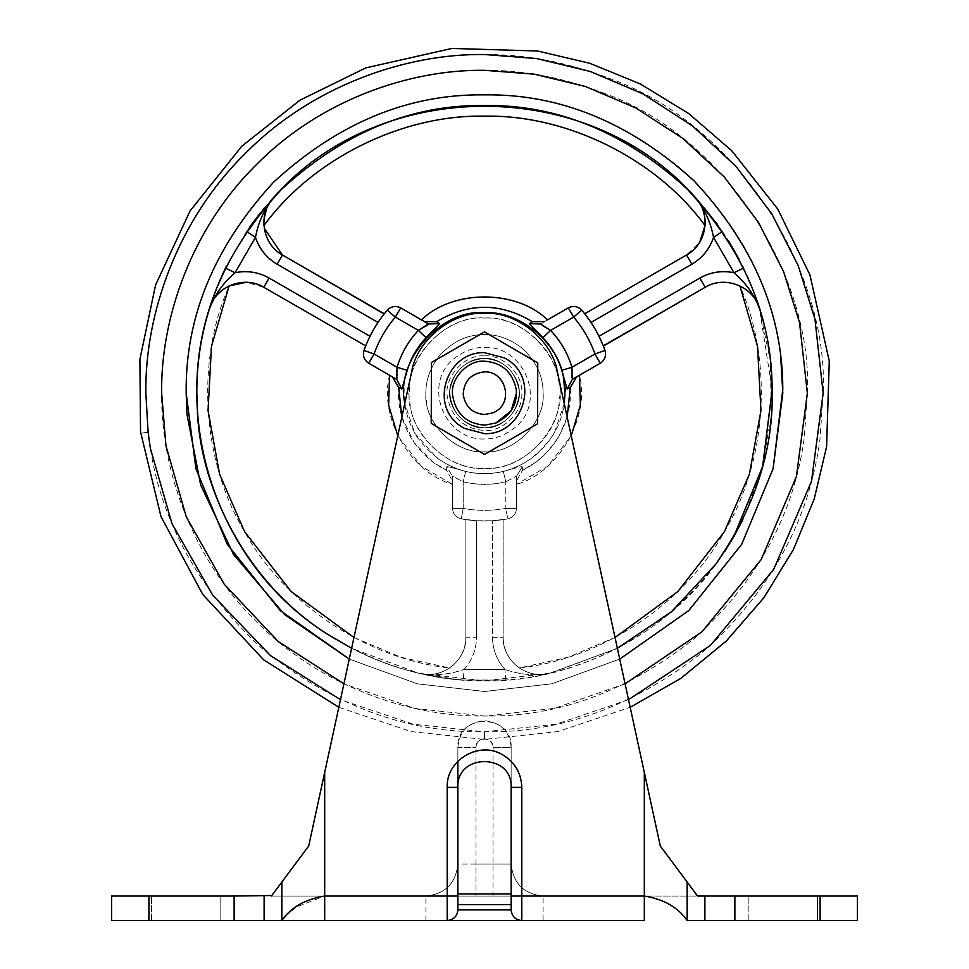 <?xml version="1.0" encoding="UTF-8"?>
<svg xmlns="http://www.w3.org/2000/svg" width="969" height="969" viewBox="0 0 969 969"><rect width="100%" height="100%" fill="white"/><g stroke="black" fill="none" stroke-linecap="round" stroke-linejoin="round"><path stroke-width="0.73" stroke-dasharray="4.84 3.63" d="M392.409 376.905L368.717 363.23C364.114 360.08 362.539 355.817 364.005 350.439C362.539 355.817 364.114 360.08 368.717 363.23L396.587 379.327L392.409 376.905L398.659 387.418L401.856 389.078L407.246 370.315C410.953 357.949 417.227 347.084 426.081 337.697L439.635 323.646L438.727 323.065M438.533 322.943L437.625 322.35M540.327 324.3L544.626 321.551L540.448 323.961L529.365 323.646L542.919 337.697L550.61 330.393L548.696 329.157M542.919 337.697C551.773 347.084 558.047 357.949 561.754 370.315L567.144 389.078L572.413 379.327L579.45 375.257L576.591 376.905L570.341 387.418C571.698 417.578 560.191 442.506 535.796 462.225L522.436 470.377L522.279 466.792C521.443 466.38 515.12 467.942 503.335 471.503L505.806 481.811L516.465 476.215L505.806 481.811C491.598 485.166 477.402 485.166 463.194 481.811L452.535 476.215L452.535 481.048L446.564 470.377L446.721 466.792C447.557 466.38 453.88 467.942 465.665 471.503L463.194 481.811C477.402 485.166 491.598 485.166 505.806 481.811L505.806 508.41L516.465 508.41C516.041 513.97 513.134 517.458 507.744 518.887C492.252 521.722 476.748 521.722 461.256 518.887C455.866 517.458 452.959 513.97 452.535 508.41C452.959 513.97 455.866 517.458 461.256 518.887C476.748 521.722 492.252 521.722 507.744 518.887C513.134 517.458 516.041 513.97 516.465 508.41C516.041 513.97 513.134 517.458 507.744 518.887L492.494 520.765L503.141 519.65L503.141 637.239C502.354 660.301 526.47 679.499 548.769 673.564C536.826 676.471 522.473 678.627 505.709 680.044C522.473 678.627 536.826 676.471 548.769 673.564C534.258 675.974 519.638 674.594 504.922 669.422C519.638 674.594 534.258 675.974 548.769 673.564C526.47 679.499 502.354 660.301 503.141 637.239C503.529 650.138 508.931 660.386 519.36 667.98C529.074 674.073 538.873 675.938 548.769 673.564C538.873 675.938 529.074 674.073 519.36 667.98C508.931 660.386 503.529 650.138 503.141 637.239L503.141 519.65L507.744 518.887C513.134 517.458 516.041 513.97 516.465 508.41L516.465 476.215L516.465 508.41L505.806 508.41L507.744 518.887L505.806 508.41C491.598 511.014 477.402 511.014 463.194 508.41C477.402 511.014 491.598 511.014 505.806 508.41L505.806 481.811L503.335 471.503C490.774 474.471 478.226 474.471 465.665 471.503L463.194 481.811L463.194 508.41L461.256 518.887C455.866 517.458 452.959 513.97 452.535 508.41C452.959 513.97 455.866 517.458 461.256 518.887L465.859 519.65L465.859 637.214C466.658 660.289 442.542 679.499 420.231 673.564C432.174 676.471 446.527 678.627 463.291 680.044L505.709 680.044L463.291 680.044C446.527 678.627 432.174 676.471 420.231 673.564C392.469 667.253 365.761 656.728 340.107 641.962L340.107 641.962C225.074 577.936 169.902 432.44 209.546 308.627C214.706 294.855 223.209 282.887 235.043 272.725L255.465 237.357C258.348 222.022 264.464 208.674 273.803 197.313C265.312 206.203 256.264 217.553 246.659 231.361L225.45 268.098C218.291 283.323 212.986 296.829 209.546 308.627C215.542 286.352 244.224 275.063 263.798 287.272L365.64 346.078L263.798 287.272L246.162 282.306M518.887 389.078C522.981 406.895 503.456 429.558 484.5 427.789C464.72 426.033 453.201 415.204 449.943 395.279C447.084 377.837 466.428 356.846 484.5 358.542C503.262 359.935 514.733 370.122 518.887 389.078C522.981 406.895 503.456 429.558 484.5 427.789C464.72 426.033 453.201 415.204 449.943 395.279C447.084 377.837 466.428 356.846 484.5 358.542C503.262 359.935 514.733 370.122 518.887 389.078C522.981 406.895 503.456 429.558 484.5 427.789C463.776 425.657 452.232 414.223 449.87 393.475C448.138 376.299 467.24 356.967 484.5 358.542C503.153 359.899 514.612 370.013 518.863 388.872C514.612 370.013 503.153 359.899 484.5 358.542C467.24 356.967 448.138 376.299 449.87 393.475C452.232 414.223 463.776 425.657 484.5 427.789C503.553 429.57 523.09 406.726 518.863 388.872C523.09 406.726 503.553 429.57 484.5 427.789C504.28 426.033 515.799 415.204 519.057 395.279C521.916 377.837 502.572 356.846 484.5 358.542C465.738 359.935 454.267 370.122 450.113 389.078C446.019 406.895 465.544 429.558 484.5 427.789C504.28 426.033 515.799 415.204 519.057 395.279C521.916 377.837 502.572 356.846 484.5 358.542C465.738 359.935 454.267 370.122 450.113 389.078C446.019 406.895 465.544 429.558 484.5 427.789C464.72 426.033 453.201 415.204 449.943 395.279C447.084 377.837 466.428 356.846 484.5 358.542C503.262 359.935 514.733 370.122 518.887 389.078C522.981 406.895 503.456 429.558 484.5 427.789C464.72 426.033 453.201 415.204 449.943 395.279C447.084 377.837 466.428 356.846 484.5 358.542C503.262 359.935 514.733 370.122 518.887 389.078M717.581 224.578L722.341 231.361C712.736 217.553 703.688 206.203 695.197 197.313C704.536 208.674 710.652 222.022 713.535 237.357L733.957 272.725C745.791 282.887 754.294 294.855 759.454 308.627C756.014 296.829 750.709 283.323 743.55 268.098L722.341 231.361L713.535 237.357C709.635 248.972 702.416 257.924 691.89 264.21L686.549 254.98L584.719 313.786L686.549 254.98C706.922 244.14 711.488 213.652 695.197 197.313L695.27 197.41M759.381 308.396L770.343 360.88L771.3 415.374L761.913 469.262L742.848 519.675M733.715 536.838L724.63 551.555C671.323 635.737 568.561 683.193 484.5 680.832C436.389 681.486 388.254 668.537 340.107 641.962C248.294 591.381 193.885 482.077 196.84 393.172C195.847 319.746 223.936 251.952 281.095 189.754C343.28 132.608 411.086 104.519 484.5 105.5C551.191 104.519 614.358 128.259 674 176.746C730.529 229.459 762.615 290.53 770.234 359.959L772.16 393.172L763.039 465.023L733.642 536.971M724.63 551.555C681.28 614.964 622.655 655.638 548.769 673.564L617.374 648.309L550.622 673.128L484.5 680.832L418.378 673.128L351.626 648.309M600.453 339.307L603.36 346.078L705.178 287.296C724.751 275.063 753.446 286.339 759.454 308.627L772.136 389.55M743.72 268.449L746.166 273.67M746.203 273.755L747.596 276.855M748.48 278.854L752.84 289.513M752.925 289.743L753.688 291.754M754.839 294.867L758.485 305.526M722.414 231.47L728.349 240.566M738.959 259.002L742.242 265.433M384.172 313.92L282.476 255.004L277.146 264.222C266.596 257.948 259.377 248.997 255.465 237.357L246.659 231.361L252.4 223.233M253.466 221.792L262.853 209.801M264.198 208.19L273.803 197.313C266.802 204.689 263.52 214.113 263.943 225.583C312.551 158.843 401.953 114.487 484.5 116.159C567.047 114.487 656.449 158.843 705.057 225.583C703.7 238.398 697.523 248.209 686.549 254.98L699.679 242.189M226.758 265.433L246.586 231.47M327.28 634.065L327.28 634.065C356.592 652.985 387.576 666.151 420.231 673.564C434.742 675.974 449.362 674.594 464.078 669.422C449.362 674.594 434.742 675.974 420.231 673.564C442.542 679.499 466.658 660.289 465.859 637.214L465.859 519.65L476.506 520.765L461.256 518.887L463.194 508.41L452.535 508.41L452.535 476.215L463.194 481.811L463.194 508.41L452.535 508.41L452.535 476.215L452.535 508.41L452.535 484.355L421.285 466.246L397.774 435.771M505.709 680.044L504.922 669.422L464.078 669.422L504.922 669.422C496.806 660.228 492.664 649.509 492.494 637.239C492.664 649.509 496.806 660.228 504.922 669.422L505.709 680.044M353.976 637.493L401.033 657.297L449.64 667.98C460.081 660.374 465.483 650.114 465.859 637.214L476.506 637.214C476.348 649.484 472.206 660.228 464.078 669.422L463.291 680.044L464.078 669.422C472.206 660.228 476.348 649.484 476.506 637.214L465.859 637.214L465.859 519.65L465.859 637.214C465.483 650.114 460.081 660.374 449.64 667.98C439.938 674.073 430.139 675.938 420.231 673.564C430.127 675.938 439.926 674.073 449.64 667.98C367.542 659.235 284.438 604.002 244.6 531.678C201.879 461.014 195.593 361.425 229.084 285.952C240.869 280.719 252.449 281.167 263.798 287.272L365.64 346.078L364.005 350.439C369.298 335.601 377.038 322.18 387.249 310.177C391.173 306.228 395.655 305.453 400.681 307.863C395.655 305.453 391.173 306.228 387.249 310.177C391.173 306.228 395.655 305.453 400.681 307.863L421.515 319.891C452.462 289.343 516.538 289.343 547.485 319.891L568.318 307.863C573.345 305.453 577.827 306.228 581.751 310.177C577.827 306.228 573.345 305.453 568.318 307.863C573.345 305.453 577.827 306.228 581.751 310.177L584.719 313.774L686.549 254.98M751.132 285.201L743.55 268.098L733.957 272.725C721.929 270.29 710.556 272.071 699.848 278.067L705.178 287.296C716.539 281.167 728.119 280.719 739.916 285.952C750.054 291.306 756.559 298.864 759.454 308.627L759.454 308.614C756.571 298.876 750.054 291.318 739.916 285.952C773.407 361.425 767.121 461.014 724.4 531.678C684.562 604.002 601.458 659.235 519.36 667.98L567.967 657.297L615.024 637.493M225.45 268.098L235.043 272.725C247.059 270.29 258.42 272.071 269.128 278.042L263.798 287.272M439.635 323.646L428.552 323.961L424.374 321.551L436.607 321.708C468.536 302.534 500.464 302.534 532.393 321.708L530.503 322.919M368.717 363.23L374.046 354L364.005 350.439C362.539 355.817 364.114 360.08 368.717 363.23L389.55 375.257C378.564 417.336 410.602 472.836 452.535 484.355L452.535 481.048L446.564 470.377L446.721 466.792L452.535 476.215L446.721 466.792C447.557 466.38 453.867 467.942 465.665 471.503C478.226 474.471 490.774 474.471 503.335 471.503C515.133 467.942 521.443 466.38 522.279 466.792L516.465 476.215L522.279 466.792L522.436 470.377L516.465 481.048L522.436 470.377C537.613 463.025 549.883 451.481 559.246 435.759L567.156 417.021M739.916 285.952C728.119 280.719 716.539 281.167 705.178 287.296L603.36 346.078L604.995 350.439C606.461 355.817 604.886 360.08 600.283 363.23C604.886 360.08 606.461 355.817 604.995 350.439C606.461 355.817 604.886 360.08 600.283 363.23L571.952 378.988M571.867 378.007L571.867 377.304M572.013 373.901L572.037 369.625M561.754 370.315L571.916 367.299C567.725 353.322 560.627 341.015 550.61 330.393L573.648 317.093L581.751 310.177C591.962 322.18 599.702 335.601 604.995 350.439L594.954 354L600.283 363.23L579.45 375.257C590.436 417.336 558.398 472.836 516.465 484.355L516.465 508.41L516.465 481.048L516.465 484.355L547.715 466.246L571.226 435.771M548.66 329.133L547.751 328.588M546.795 328.031L544.966 327.025M543.306 326.165L541.865 325.402M544.626 321.551L568.318 307.863L544.626 321.551L532.393 321.708M407.246 370.315L397.084 367.299L374.046 354C378.891 340.398 386.001 328.091 395.352 317.093L400.681 307.863L428.492 324.53M427.692 325.087L427.075 325.439M424.059 327.013L421.261 328.576M421.249 328.588L420.34 329.133M426.081 337.697L418.39 330.393C408.373 341.015 401.275 353.322 397.084 367.299L396.963 369.577M396.963 369.625L396.939 370.679M396.939 371.793L396.987 373.877M397.072 375.73L397.133 377.365M397.133 377.995L397.048 379M396.951 379.254L401.856 389.078M584.876 313.992L586.293 315.809M586.427 315.991L590.327 321.417M699.848 278.067L598.999 336.291L591.005 322.447L599.896 338.12M599.92 338.169L600.441 339.283M264.246 228.248L264.004 219.067M266.729 208.274L273.803 197.313L260.867 212.223M277.146 264.222L377.995 322.447L370.001 336.291L379.133 320.763M379.158 320.715L382.707 315.809M365.737 345.824L366.609 343.692M366.694 343.486L369.455 337.394M602.742 344.54L602.391 343.692M601.519 341.657L599.545 337.394M589.128 319.685L588.401 318.68M587.783 317.82L586.608 316.233M368.547 339.307L368.038 340.434M367.602 341.391L366.815 343.208M366.367 344.274L365.701 345.921M381.386 317.59L378.673 321.417M476.506 520.765L492.494 520.765L476.506 520.765L476.506 637.214L476.506 520.765M282.476 255.004C271.49 248.221 265.312 238.41 263.943 225.583C265.312 238.41 271.49 248.221 282.476 255.004L384.281 313.774L387.249 310.177L395.352 317.093L418.39 330.393M210.576 305.707L209.546 308.627C212.429 298.876 218.946 291.318 229.084 285.952M400.681 307.863L421.515 319.891M600.283 363.23L579.45 375.257M223.791 289.053L222.458 290.022M218.497 293.534L213.652 299.675M705.032 219.442L704.851 217.819M703.785 212.623L700.89 205.355M697.208 199.675L695.488 197.628M182.099 896.046L220.811 896.046L182.099 896.046M220.811 920.55L151.552 920.55L220.811 920.55L151.552 920.55L220.811 920.55L220.811 896.046L220.811 920.55M778.725 896.046L817.448 896.046L778.725 896.046M817.448 920.55L748.189 920.55L817.448 920.55L748.189 920.55L817.448 920.55L817.448 896.046L817.448 920.55M477.584 896.046L543.1 896.046L477.584 896.046M543.1 920.55L521.794 920.55C515.363 919.872 511.814 916.323 511.135 909.891C511.814 916.323 515.363 919.872 521.794 920.55L644.312 920.55L644.312 896.046L697.583 896.046L660.289 845.973L697.583 896.046L511.135 896.046L511.135 909.891L457.865 909.891C457.186 916.323 453.637 919.872 447.206 920.55L543.1 920.55L543.1 896.046L425.9 896.046C445.183 894.012 455.83 883.353 457.865 864.082C455.83 883.353 445.183 894.012 425.9 896.046L543.1 896.046C523.817 894.012 513.17 883.353 511.135 864.082C513.17 883.353 523.817 894.012 543.1 896.046L644.312 896.046C663.922 899.256 678.215 907.42 687.191 920.55L687.154 920.55M484.5 738.826C479.328 739.335 476.482 742.169 475.973 747.353C475.452 736.355 493.548 736.355 493.027 747.353C492.518 742.169 489.672 739.335 484.5 738.826M457.865 747.353C459.439 731.171 468.318 722.293 484.5 720.718C500.682 722.293 509.561 731.171 511.135 747.353L493.027 747.353L511.135 747.353C512.771 712.99 456.229 712.99 457.865 747.353L457.865 761.271L457.865 747.353L475.973 747.353L457.865 747.353M511.135 904.574L511.135 909.891L511.135 904.574L457.865 904.574L511.135 904.574L511.135 893.915L511.135 904.574L457.865 904.574L457.865 787.373L457.865 864.082L511.135 864.082L511.135 747.353L511.135 864.082L475.973 864.082L475.973 896.046L475.973 864.082L457.865 864.082L457.865 787.373C456.229 753.01 512.771 753.01 511.135 787.373L511.135 896.046M292.008 910.157L281.846 920.55L521.794 920.55L521.794 787.373L511.135 787.373C512.771 753.01 456.229 753.01 457.865 787.373L457.865 893.915L457.865 787.373C456.229 753.01 512.771 753.01 511.135 787.373L511.135 893.915L511.135 787.373M457.865 896.046L271.417 896.046L324.688 896.046L295.363 907.432M457.865 904.574L457.865 909.891M308.711 845.973L281.846 882.044L308.711 845.973L411.619 372.011C416.513 340.264 452.438 311.303 484.5 313.266C516.562 311.303 552.487 340.264 557.381 372.011C552.487 340.264 516.562 311.303 484.5 313.266C452.438 311.303 416.513 340.264 411.619 372.011L324.688 772.366L411.619 372.011C416.513 340.264 452.438 311.303 484.5 313.266C516.562 311.303 552.487 340.264 557.381 372.011L660.289 845.973L697.196 896.046M111.605 896.046L111.605 920.55L111.605 896.046L271.805 895.526M543.1 896.046L644.312 896.046L644.312 772.366L660.289 845.973M281.846 882.044L281.846 920.55L111.605 920.55M820.101 920.55L857.395 920.55L857.395 896.046L734.877 896.046L734.877 920.55L820.101 920.55L820.101 896.046M734.877 896.046L704.887 896.046L704.887 920.55L734.877 920.55M704.887 920.55L687.191 920.55L687.191 882.093M324.688 772.366L324.688 896.046L324.688 772.366L324.688 896.046L425.9 896.046L324.688 896.046L324.688 920.55M495.74 423.09L484.5 425.137C466.246 423.514 455.612 413.509 452.596 395.122M484.5 361.207C501.821 362.491 512.407 371.89 516.235 389.393M520.983 347.314C535.869 360.468 543.246 375.754 543.1 393.172C545.717 422.157 513.497 454.388 484.5 451.772C455.503 454.388 423.283 422.157 425.9 393.172C425.706 380.538 429.957 368.377 438.642 356.689L438.642 356.689C451.808 341.803 467.094 334.426 484.5 334.571C497.133 334.378 509.294 338.629 520.983 347.314C535.869 360.468 543.246 375.754 543.1 393.172C545.717 422.157 513.497 454.388 484.5 451.772C458.325 453.819 427.595 427.668 426.299 399.931C424.313 385.141 428.431 370.727 438.642 356.689C451.808 341.803 467.094 334.426 484.5 334.571C497.133 334.378 509.294 338.629 520.983 347.314M518.209 434.972L484.5 454.425L431.447 423.804L431.229 362.915L453.468 349.821L484.5 331.907L537.553 362.539L537.553 423.804M564.588 400.233C562.674 422.775 551.955 441.937 532.441 457.707C516.913 468.524 500.937 473.817 484.5 473.562C457.792 473.611 435.396 461.535 417.324 437.346C407.804 421.903 403.407 406.35 404.146 390.701C402.038 351.275 445.801 309.39 484.5 312.769C527.427 308.736 572.546 359.342 564.588 400.233M401.844 417.021L414.054 442.554L433.567 462.504L446.564 470.377C433.082 463.86 421.769 453.88 412.624 440.435C402.002 423.489 397.351 405.829 398.659 387.418M567.144 389.078L568.1 388.581M568.306 388.472L569.263 387.975M564.224 403.54L554.353 432.961C536.584 459.9 513.304 473.429 484.5 473.562C468.209 473.817 452.341 468.608 436.898 457.962L414.841 433.3L404.776 403.54M484.5 691.491L417.264 683.811L349.288 659.077L417.264 683.811L484.5 691.491L551.736 683.811L619.712 659.077L551.736 683.811L484.5 691.491M625.078 683.811L554.292 708.387L484.5 716.03L414.708 708.387L343.922 683.811M628.53 699.666L555.952 724.194L484.5 731.813L413.048 724.194L340.47 699.666M608.387 77.992C739.044 124.129 829.016 272.761 823.153 393.172L819.919 439.829C809.139 520.438 770.621 590.739 704.366 650.732C634.828 705.941 561.535 732.976 484.5 731.813C405.987 732.988 331.628 705.032 261.412 647.958C194.854 585.894 157.087 513.994 148.112 432.271L145.847 393.172C144.756 313.762 177.678 219.902 245.036 153.708C311.231 86.35 405.09 53.428 484.5 54.518C524.859 54.143 566.15 61.968 608.387 77.992M602.609 92.685C727.174 136.677 812.955 278.382 807.359 393.172L804.282 437.661C793.999 514.503 757.274 581.521 694.119 638.728C627.815 691.357 557.95 717.133 484.5 716.03C408.797 717.06 319.31 685.689 256.204 621.468C191.983 558.362 160.6 468.875 161.641 393.172C160.6 317.457 191.983 227.981 256.204 164.875C319.31 100.655 408.797 69.271 484.5 70.313C522.981 69.95 562.347 77.411 602.609 92.685M186.181 393.172C185.164 317.033 214.282 246.72 273.561 182.22C338.048 122.954 408.361 93.823 484.5 94.853C553.662 93.823 619.167 118.448 681.013 168.727C739.65 223.391 772.911 286.727 780.82 358.724M484.5 318.074C524.604 314.307 566.744 361.57 559.307 399.761C558.786 435.784 518.863 471.067 484.5 468.269C446.321 471.806 404.667 428.334 409.439 390.858C407.477 354.036 448.344 314.913 484.5 318.074C516.465 315.761 554.704 345.981 558.507 380.442C569.905 419.88 527.366 472.157 484.5 468.269C450.888 470.91 411.45 437.237 409.887 401.638C401.263 363.096 443.56 314.247 484.5 318.074M484.5 731.813C484.5 742 484.5 742 484.5 731.813C484.5 742 484.5 742 484.5 731.813M148.112 432.271C137.998 433.446 137.998 433.446 148.112 432.271M568.318 307.863L573.648 317.093C582.999 328.091 590.109 340.398 594.954 354L571.916 367.299M492.494 637.251L503.141 637.239L492.494 637.239L492.494 520.765L492.494 637.251M591.005 322.447L691.89 264.21M370.001 336.291L269.128 278.042M493.027 896.046L493.027 864.082L493.027 896.046M475.973 864.082L475.973 747.353L475.973 864.082M493.027 747.353L493.027 864.082L493.027 747.353M521.794 787.373C523.066 759.805 489.103 740.195 465.859 755.081C453.928 762.542 447.714 773.31 447.206 787.373L457.865 787.373M447.206 787.373L447.206 920.55M511.135 893.915L457.865 893.915M148.899 896.046L148.899 920.55M234.123 896.046L234.123 920.55M264.113 896.046L264.113 920.55M644.312 772.366L644.312 896.046L644.312 772.366M484.5 347.35C524.847 345.739 548.345 403.552 513.255 428.831C504.062 435.747 494.481 439.139 484.5 438.981C442.954 440.641 420.195 380.163 457.828 355.914C466.513 350.075 475.404 347.217 484.5 347.35M484.5 355.877C502.947 354.206 523.454 374.724 521.794 393.172C523.454 411.619 502.947 432.126 484.5 430.454C464.236 428.94 451.893 417.942 447.46 397.472C443.112 378.31 464.127 353.976 484.5 355.877M338.823 707.297L411.183 731.583L484.5 739.432L557.817 731.583L630.177 707.297M463.291 680.044L444.686 678.058M246.659 231.361L257.681 216.244M420.231 673.564L457.562 679.572M151.552 920.55L151.552 896.046L151.552 920.55M748.189 920.55L748.189 896.046L748.189 920.55M425.9 920.55L425.9 896.046"/><path stroke-width="1.45" d="M437.625 322.35L436.607 321.708C468.536 302.534 500.464 302.534 532.393 321.708L544.626 321.551M561.754 370.315L571.916 367.299L572.413 379.327L576.591 376.905L570.341 387.418L567.144 389.078L561.754 370.315C558.047 357.949 551.773 347.084 542.919 337.697L529.365 323.646L532.393 321.708M439.635 323.646L426.081 337.697L418.39 330.393L428.552 323.961L439.635 323.646L436.607 321.708L424.374 321.551L428.552 323.961L400.681 307.863C395.655 305.453 391.173 306.228 387.249 310.177C377.038 322.18 369.298 335.601 364.005 350.439L365.737 345.824M407.246 370.315L401.856 389.078L396.587 379.327L397.084 367.299C401.275 353.322 408.373 341.015 418.39 330.393L395.352 317.093C386.001 328.091 378.891 340.398 374.046 354L368.717 363.23C364.114 360.08 362.539 355.817 364.005 350.439L374.046 354L397.084 367.299L407.246 370.315C410.953 357.949 417.227 347.084 426.081 337.697M246.586 231.47L255.465 237.357C258.348 222.022 264.464 208.674 273.803 197.313C380.236 75.945 588.764 75.945 695.197 197.313C702.198 204.689 705.48 214.113 705.057 225.583C656.449 158.843 567.047 114.487 484.5 116.159C401.953 114.487 312.551 158.843 263.943 225.583C263.507 214.125 266.802 204.701 273.803 197.313C380.236 75.945 588.764 75.945 695.197 197.313L717.581 224.578M742.848 519.675L733.715 536.838M733.642 536.971L724.63 551.555M351.626 648.309L327.28 634.065C249.554 585.119 201.322 493.366 197.543 413.23L196.84 393.172C195.847 319.746 223.936 251.952 281.095 189.754C343.28 132.608 411.086 104.519 484.5 105.5C557.163 104.519 624.46 132.099 686.415 188.277C743.562 249.396 772.136 316.488 772.136 389.55C773.831 449.119 755.13 507.235 716.006 563.91L671.723 611.572L617.374 648.309L671.299 611.936L716.006 563.91L733.618 536.996L762.627 466.598L772.136 389.55M742.242 265.433L743.72 268.449M747.596 276.855L748.48 278.854M753.688 291.754L754.839 294.867M758.485 305.526L759.381 308.396M599.545 337.394L598.999 336.291L699.848 278.067L705.178 287.296C724.751 275.063 753.446 286.339 759.454 308.627C754.294 294.855 745.791 282.887 733.957 272.725L713.535 237.357L722.414 231.47M728.833 241.329L738.959 259.002M252.4 223.233L253.466 221.792M262.853 209.801L264.198 208.19M327.28 634.065C220.605 567.119 171.634 427.438 209.546 308.627C212.986 296.829 218.291 283.323 225.45 268.098L226.758 265.433M225.45 268.098L235.043 272.725C223.209 282.887 214.706 294.855 209.546 308.627C215.542 286.352 244.224 275.063 263.798 287.272L269.128 278.042L370.001 336.291L368.801 338.762M743.55 268.098L733.957 272.725C721.929 270.29 710.556 272.071 699.848 278.067M691.89 264.21C702.416 257.924 709.635 248.972 713.535 237.357C710.652 222.022 704.536 208.674 695.197 197.313C711.488 213.652 706.922 244.14 686.549 254.98L691.89 264.21L591.005 322.447L589.467 320.17M401.856 389.078L398.659 387.418L392.409 376.905M530.503 322.919L529.365 323.646L540.448 323.961L550.61 330.393C560.627 341.015 567.725 353.322 571.916 367.299L594.954 354C590.109 340.398 582.999 328.091 573.648 317.093L568.318 307.863C573.345 305.453 577.827 306.228 581.751 310.177C591.962 322.18 599.702 335.601 604.995 350.439C606.461 355.817 604.886 360.08 600.283 363.23L572.413 379.327L567.144 389.078M542.919 337.697L550.61 330.393L573.648 317.093L581.751 310.177L584.876 313.992M571.867 377.304L571.928 375.79M571.928 375.657L572.013 373.901M572.037 369.625L571.916 367.299M547.751 328.588L546.795 328.031M544.966 327.025L543.306 326.165M421.515 319.891C452.462 289.343 516.538 289.343 547.485 319.891L568.318 307.863M427.075 325.439L425.73 326.141M425.621 326.202L424.059 327.013M420.34 329.133L418.39 330.393M396.939 370.679L396.939 371.793M396.987 373.877L397.072 375.73M397.133 377.365L397.133 377.995M590.327 321.417L591.114 322.604M397.774 435.771L388.63 405.187L389.55 375.257L396.587 379.327L368.717 363.23M273.803 197.313C257.512 213.665 262.09 244.164 282.476 255.004L264.246 228.248M264.004 219.067L266.729 208.274M369.455 337.394L370.085 336.122M600.283 363.23L594.954 354L604.995 350.439L603.36 346.078L705.178 287.296L603.263 345.824M603.021 345.23L602.742 344.54M602.052 342.893L601.519 341.657M588.401 318.68L587.783 317.82M586.608 316.233L584.719 313.774L686.549 254.98M368.038 340.434L367.602 341.391M366.815 343.208L366.367 344.274M365.701 345.921L263.798 287.272M378.673 321.417L377.995 322.447L277.146 264.222L282.476 255.004L384.124 313.992M382.186 316.5L381.386 317.59M282.476 255.004L384.281 313.774L387.249 310.177L395.352 317.093L400.681 307.863M353.976 637.493L291.172 591.55L244.6 531.678L219.575 474.083L208.044 410.626L211.496 346.236L229.084 285.952L246.162 282.306M705.032 219.442L705.057 225.583L699.679 242.189M229.084 285.952L223.791 289.053M222.458 290.022L218.497 293.534M213.652 299.675L210.576 305.707M704.851 217.819L703.785 212.623M700.89 205.355L697.208 199.675M447.206 920.55L447.206 787.373L457.865 787.373L457.865 761.271L457.865 787.373C456.229 753.01 512.771 753.01 511.135 787.373L511.135 909.891C511.814 916.323 515.363 919.872 521.794 920.55L447.206 920.55C453.637 919.872 457.186 916.323 457.865 909.891C457.186 916.323 453.637 919.872 447.206 920.55C453.637 919.872 457.186 916.323 457.865 909.891L511.135 909.891C511.814 916.323 515.363 919.872 521.794 920.55L281.846 920.55C290.833 907.432 305.114 899.256 324.688 896.046L457.865 896.046L457.865 909.891M457.865 787.373L457.865 896.046M511.135 904.574L457.865 904.574M295.363 907.432L292.008 910.157M511.135 896.046L644.312 896.046C663.874 899.256 678.155 907.42 687.154 920.55L687.191 920.55M734.877 896.046L734.877 920.55L857.395 920.55L857.395 896.046L697.583 896.046L660.289 845.973L644.312 772.366L644.312 920.55L521.794 920.55L521.794 787.373L511.135 787.373M281.846 882.044L308.711 845.973L271.417 896.046L281.846 882.044L271.417 896.046L281.846 882.044L281.846 920.55L111.605 920.55L111.605 896.046L234.123 896.046L234.123 920.55M660.289 845.973L557.381 372.011C552.487 340.264 516.562 311.303 484.5 313.266C452.438 311.303 416.513 340.264 411.619 372.011L308.711 845.973M697.196 895.526L704.887 896.046L704.887 920.55L687.154 920.55L687.154 882.044M734.877 920.55L704.887 920.55M234.123 896.046L271.805 895.526M495.74 423.09L484.5 425.137C466.246 423.514 455.612 413.509 452.596 395.122C449.967 379.012 467.821 359.644 484.5 361.207C501.821 362.491 512.407 371.89 516.235 389.393C517.567 404.424 510.736 415.653 495.74 423.09L511.087 410.904L516.465 393.172L516.235 389.393M491.998 413.121L484.5 414.478C472.327 413.4 465.241 406.726 463.23 394.468C463.885 381.047 470.97 373.513 484.5 371.866C506.714 370.885 514.648 405.478 491.998 413.121M452.596 395.122C449.967 379.012 467.821 359.644 484.5 361.207M464.563 428.407C427.172 409.245 445.692 351.093 484.5 352.68L504.437 357.936C541.828 377.098 523.308 435.238 484.5 433.652L464.563 428.407M484.5 331.907L537.771 362.915L537.553 423.804L484.5 454.425L431.229 423.417L431.447 362.539L484.5 331.907M537.553 423.804L518.209 434.972M569.263 387.975L570.341 387.418L567.156 417.021M404.776 403.54L404.618 402.244C395.388 360.977 440.665 308.675 484.5 312.769C518.73 310.298 559.658 342.651 563.728 379.545L564.903 393.172L564.224 403.54M401.844 417.021L398.659 387.418M186.181 393.172L195.92 468.766L227.315 544.324L280.223 610.567L349.288 659.077L284.644 614.637L233.529 554.438L200.668 485.009L186.908 413.969L186.181 393.172C185.164 317.033 214.282 246.72 273.561 182.22C338.048 122.954 408.361 93.823 484.5 94.853C559.852 93.823 629.644 122.433 693.889 180.682C753.155 244.067 782.795 313.653 782.795 389.417L773.08 468.766L741.685 544.324L688.777 610.567L619.712 659.077L688.777 610.567L741.685 544.324L773.08 468.766L782.819 393.172L780.82 358.724M343.922 683.811L278.333 641.623L224.239 584.234L186.242 516.768L165.941 445.679L161.641 393.172C160.6 317.457 191.983 227.981 256.204 164.875C319.31 100.655 408.797 69.271 484.5 70.313L534.282 74.165L585.409 86.483L635.725 107.91L682.83 138.41L724.364 177.048L758.339 222.155L783.533 271.453L799.534 322.532L807.359 393.172L796.433 476.469L761.186 559.561L701.956 631.812L625.078 683.811M340.47 699.666L270.508 655.638L212.671 595.136L172.01 523.684L150.352 448.247L148.112 432.271L145.847 393.172C144.756 313.762 177.678 219.902 245.036 153.708C311.231 86.35 405.09 53.428 484.5 54.518L536.717 58.564L590.339 71.488L643.125 93.969L692.532 125.946L736.089 166.486L771.736 213.786L798.165 265.506L814.941 319.067L823.153 393.172L811.453 481.423L773.71 569.348L710.41 645.451L628.53 699.666M140.844 433.119L160.999 516.622L202.8 594.518L263.713 659.901L338.823 707.297M148.112 432.271C137.998 433.446 137.998 433.446 148.112 432.271M277.146 264.222C266.596 257.948 259.377 248.997 255.465 237.357L235.043 272.725C247.059 270.29 258.42 272.071 269.128 278.042M579.45 375.257L580.37 405.187L571.226 435.771M739.916 285.952L757.504 346.236L760.956 410.626L749.425 474.083L724.4 531.678L677.84 591.55L615.024 637.493M447.206 787.373C445.934 759.805 479.897 740.195 503.141 755.081C515.072 762.542 521.286 773.31 521.794 787.373M457.865 893.915L511.135 893.915M324.688 772.366L324.688 920.55M820.101 896.046L820.101 920.55M264.113 896.046L264.113 920.55M148.899 896.046L148.899 920.55M630.177 707.297L680.928 678.324L726.411 640.921L763.814 597.812L793.478 549.459L814.214 498.926L826.581 446.83L829.27 361.049L809.951 274.942L777.78 209.098L731.849 150.849L688.68 113.518L640.291 83.94L589.746 63.288L537.65 51.006L451.857 48.45L365.761 67.903L299.954 100.182L241.778 146.222L190.081 210.915L155.597 284.934L139.899 359.293L140.553 433.143M260.867 212.223L249.941 226.637"/></g></svg>
